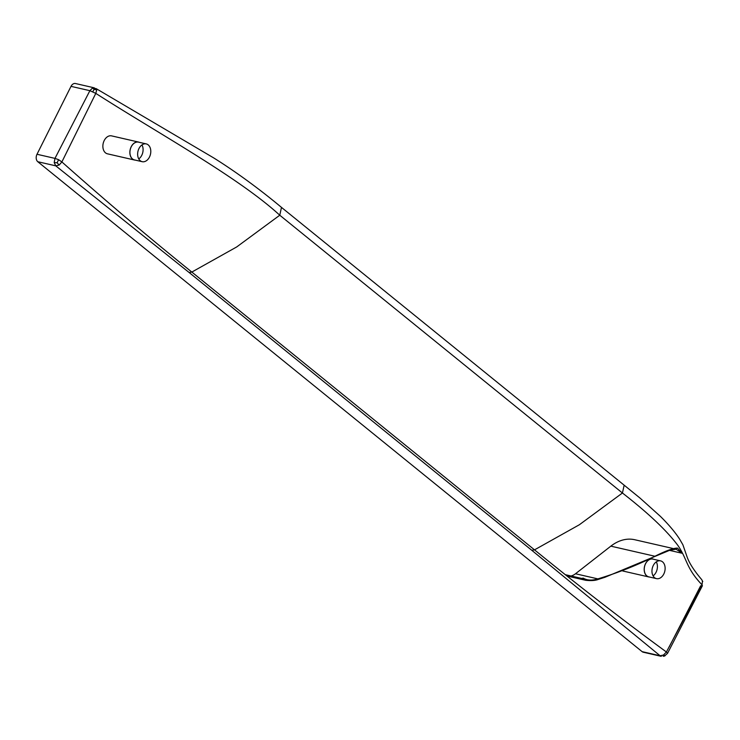 <?xml version="1.0" encoding="UTF-8"?>
<svg xmlns="http://www.w3.org/2000/svg" width="740" height="740" viewBox="0 0 740 740"><rect width="100%" height="100%" fill="white"/><g stroke="black" fill="none" stroke-linecap="round" stroke-linejoin="round"><path stroke-width="1.11" d="M585.719 580.299C591.269 580.882 595.534 580.558 598.503 579.346L604.932 577.283L669.959 550.172L676.082 549.21L682.308 553.307L677.498 548.1C673.502 548.044 666.222 550.643 655.668 555.888L654.983 556.267L655.668 555.888C637.556 565.027 618.418 572.658 598.244 578.773C592.231 580.697 587.227 580.484 583.231 578.134L581.64 578.421L585.719 580.299L567.043 576.016A16.733 11.794 -77.1 0 1 566.896 575.988M653.716 559.292A9.204 6.484 102.9 0 0 652.884 559.015A9.204 6.484 102.9 0 0 644.938 565.064A9.204 6.484 102.9 0 0 646.825 575.988A9.204 6.484 102.9 0 0 648.777 576.95A9.204 6.484 102.9 0 0 649.646 577.071M660.58 560.865L652.865 559.098A9.12 6.429 102.9 0 0 644.993 565.092A9.12 6.429 102.9 0 0 646.862 575.914A9.12 6.429 102.9 0 0 648.795 576.867L656.51 578.634A9.12 6.429 102.9 0 0 664.381 572.64A9.12 6.429 102.9 0 0 662.513 561.817A9.12 6.429 102.9 0 0 660.58 560.865A9.12 6.429 102.9 0 0 652.699 566.859A9.12 6.429 102.9 0 0 654.567 577.681A9.12 6.429 102.9 0 0 656.51 578.634M653.078 575.868A9.12 6.429 102.9 0 0 656.297 561.864M677.498 548.1L674.982 549.071M148.185 144.874A9.12 6.429 -77.1 0 1 150.054 155.687A9.12 6.429 -77.1 0 1 142.182 161.69A9.12 6.429 -77.1 0 1 140.249 160.728A9.12 6.429 -77.1 0 1 138.38 149.915A9.12 6.429 -77.1 0 1 146.252 143.912A9.12 6.429 -77.1 0 1 148.185 144.874M141.969 144.911A9.12 6.429 -77.1 0 1 138.759 158.924M142.182 161.69L134.467 159.923A9.12 6.429 -77.1 0 1 132.534 158.961A9.12 6.429 -77.1 0 1 130.666 148.148A9.12 6.429 -77.1 0 1 138.537 142.145L146.252 143.912M135.318 160.118A9.204 6.484 -77.1 0 1 134.449 160.006A9.204 6.484 -77.1 0 1 132.497 159.035A9.204 6.484 -77.1 0 1 130.61 148.12A9.204 6.484 -77.1 0 1 138.556 142.062A9.204 6.484 -77.1 0 1 139.388 142.339M138.556 142.062L111.564 135.873A9.204 6.484 102.9 0 0 103.618 141.932A9.204 6.484 102.9 0 0 105.506 152.856A9.204 6.484 102.9 0 0 107.457 153.818L134.449 160.006M279.766 215.22L281.487 207.404L624.162 485.19L622.433 493.007C648.342 513.153 666.879 530.691 678.034 545.63C687.414 559.422 686.073 568.163 702.057 584.859L702.436 580.937L702.057 584.859L666.398 651.995L663.484 655.02L660.099 655.76L661.283 656.343L643.301 652.227A5.578 3.931 102.9 0 1 642.116 651.644L37.786 161.727L55.759 165.843L189.089 272.477L191.836 272.061C148.49 237.142 105.173 200.438 61.892 161.94L59.126 165.076L55.759 165.843L54.196 162.587L54.973 158.388L58.599 159.683L61.883 161.94L95.793 93.379C157.62 132.996 238.567 177.35 279.766 215.22L236.689 246.957L191.836 272.061L236.689 246.957L279.766 215.22L622.433 493.007L579.355 524.752L534.511 549.857L191.836 272.061M642.116 651.644L660.099 655.76L531.755 550.273L189.089 272.477M37.786 161.727A5.578 3.931 -77.1 0 1 37 154.272L54.973 158.388L89.882 90.678L92.546 88.014L96.145 88.615L96.737 89.91L95.793 93.379L89.882 90.678L71.012 86.358L37 154.272M71.012 86.358A5.578 3.931 -77.1 0 1 75.471 83.528L94.341 87.847M673.604 548.636L634.772 539.738A47.406 33.411 102.9 0 0 610.842 546.148L575.489 573.759A16.733 11.794 -77.1 0 1 571.012 575.988M701.502 585.941L700.641 585.803L669.191 646.917M667.545 653.337L664.381 656.14L667.545 653.337L666.398 651.995C622.451 619.778 578.486 585.729 534.511 549.857L579.355 524.752L622.433 493.007M96.737 89.91L94.165 89.3L92.787 91.714M94.165 89.3L92.546 88.014M54.196 162.587L57.11 162.754L58.599 159.683M624.162 485.19L640.008 498.066L660.376 516.344C668.507 524.373 674.862 531.866 679.44 538.831L682.881 544.751L687.053 556.822C689.218 563.066 694.092 570.642 701.668 579.568L702.436 580.937M665.168 655.696L663.484 655.02M664.381 656.14L663.077 656.186M57.11 162.754L59.126 165.076M565.249 574.666L581.64 578.421M669.404 550.347L682.308 553.307M610.842 546.148L654.956 556.258M575.489 573.759L597.874 578.884M531.755 550.273L534.511 549.857M648.777 576.95L622.71 570.975M652.884 559.015L651.135 558.607M701.668 579.568L702.778 581.548M667.535 653.355L702.408 585.71M281.487 207.404C267.492 195.684 242.257 175.759 213.703 157.916L96.145 88.615"/></g></svg>
